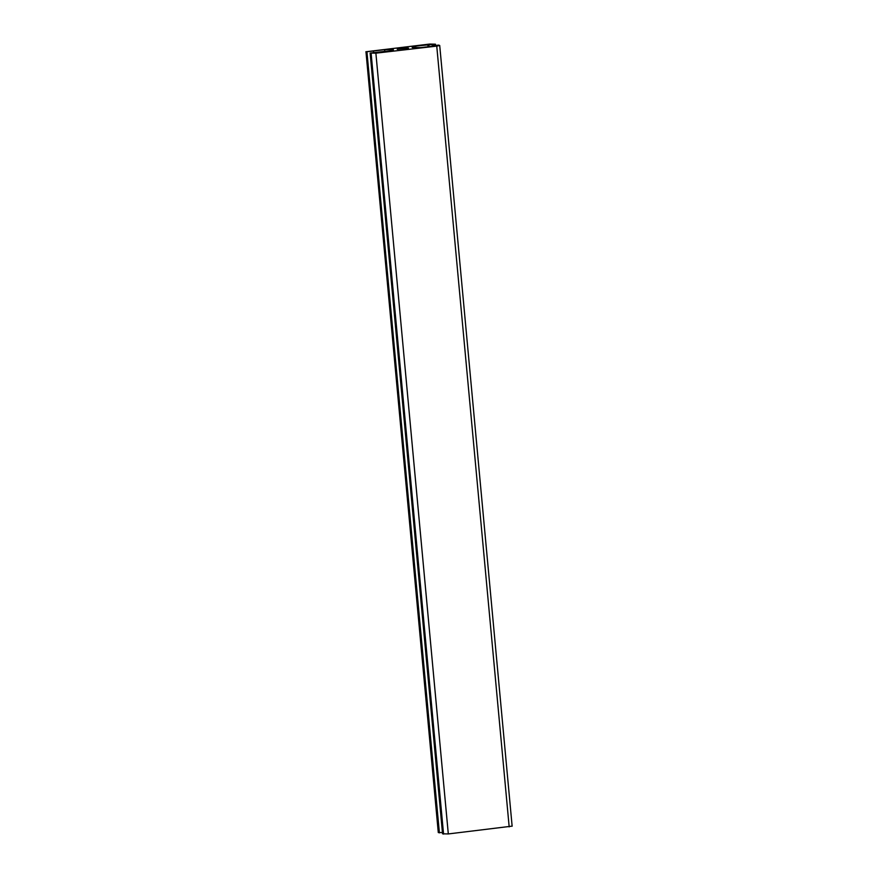 <?xml version="1.0" encoding="UTF-8"?>
<svg xmlns="http://www.w3.org/2000/svg" width="878" height="878" viewBox="0 0 878 878"><rect width="100%" height="100%" fill="white"/><g stroke="black" fill="none" stroke-linecap="round" stroke-linejoin="round"><path stroke-width="1.32" d="M512.028 826.154L448.307 833.935L442.556 833.815L370.132 53.053L393.454 50.419L392.214 50.002L393.355 49.717L390.348 49.453L384.63 49.651L365.972 51.846L438.287 832.52L365.972 51.846M442.435 832.531L438.407 832.596M397.229 49.267L408.511 48.092L402.739 48.07L397.229 49.267M365.863 51.769L429.693 44.065L435.444 44.185L415.678 46.051L412.111 46.819L413.362 47.236L412.221 47.522L420.935 47.588L432.097 46.293M427.849 44.646L428.047 46.764M428.903 44.943L429.057 46.644M435.444 44.185L435.565 45.469M366.971 52.131L439.395 832.893M373.512 51.374L373.622 52.647M391.445 49.783L391.555 50.957M392.214 50.002L392.29 50.825M432.064 45.875L438.605 45.107L439.713 45.48L436.75 46.117L375.883 53.174L370.132 53.053M415.678 46.051L415.843 47.862M384.63 49.651L384.827 51.78M390.348 49.453L390.501 51.111M371.12 53.338L443.555 834.1M375.883 53.174L448.307 833.935M436.75 46.117L509.174 826.878M439.713 45.48L512.137 826.231"/></g></svg>
